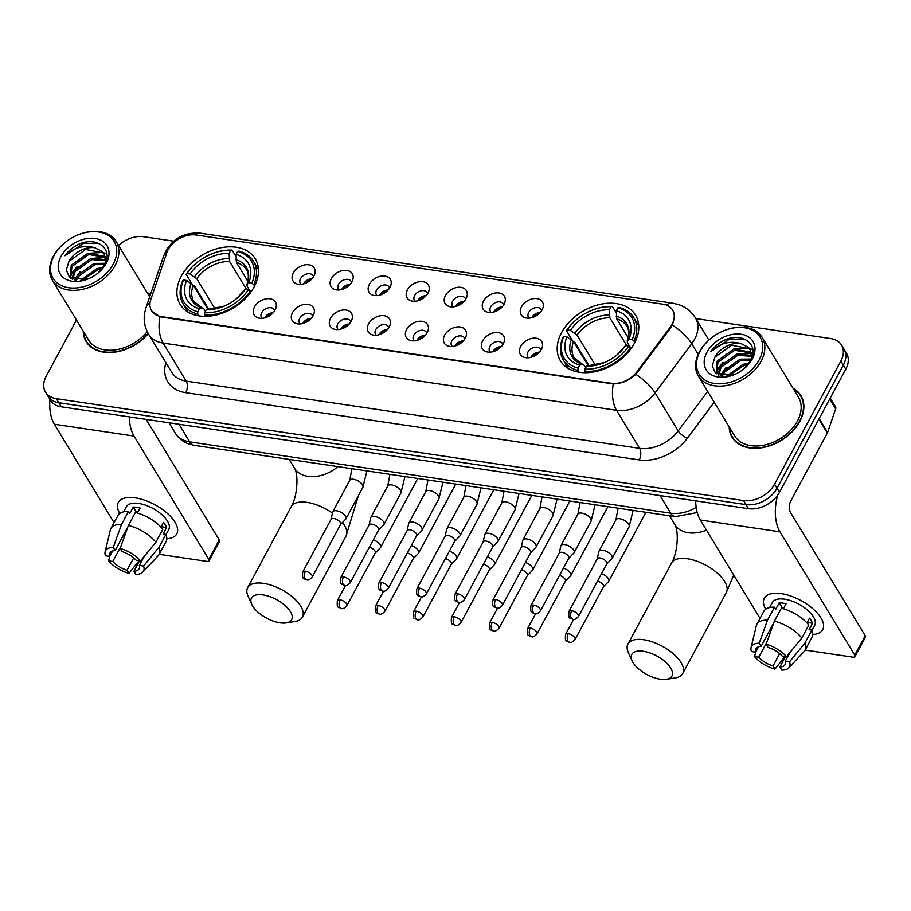 <?xml version="1.0" encoding="UTF-8"?>
<svg xmlns="http://www.w3.org/2000/svg" width="911" height="911" viewBox="0 0 911 911"><rect width="100%" height="100%" fill="white"/><g stroke="black" fill="none" stroke-linecap="round" stroke-linejoin="round"><path stroke-width="1.37" d="M561.609 332.561A43.956 30.701 -31.2 0 0 560.413 360.745A43.956 30.701 -31.2 0 0 596.568 371.369A43.956 30.701 -31.2 0 0 634.375 343.345A43.956 30.701 -31.2 0 0 635.571 315.16A43.956 30.701 -31.2 0 0 599.404 304.536A43.956 30.701 -31.2 0 0 561.609 332.561M181.3 276.181A43.956 30.701 -31.2 0 0 180.105 304.365A43.956 30.701 -31.2 0 0 216.271 314.99A43.956 30.701 -31.2 0 0 254.067 286.965A43.956 30.701 -31.2 0 0 255.262 258.781A43.956 30.701 -31.2 0 0 219.107 248.156A43.956 30.701 -31.2 0 0 181.3 276.181M275.088 310.025A12.435 8.689 148.8 0 1 258.804 318.076A12.435 8.689 148.8 0 1 254.488 306.973A12.435 8.689 148.8 0 1 268.722 298.66A12.435 8.689 148.8 0 1 276.044 307.611A12.435 8.689 148.8 0 1 275.088 310.025M274.678 310.731A7.459 5.215 -31.2 0 0 274.245 309.694A7.459 5.215 -31.2 0 0 268.107 307.895A7.459 5.215 -31.2 0 0 261.685 312.655A7.459 5.215 -31.2 0 0 261.48 317.438A7.459 5.215 -31.2 0 0 262.197 318.292M313.111 315.661A12.435 8.689 148.8 0 1 296.838 323.712A12.435 8.689 148.8 0 1 292.522 312.61A12.435 8.689 148.8 0 1 306.756 304.297A12.435 8.689 148.8 0 1 314.079 313.259A12.435 8.689 148.8 0 1 313.111 315.661M312.701 316.368A7.459 5.215 -31.2 0 0 312.279 315.343A7.459 5.215 -31.2 0 0 306.142 313.532A7.459 5.215 -31.2 0 0 299.719 318.292A7.459 5.215 -31.2 0 0 299.514 323.075A7.459 5.215 -31.2 0 0 300.231 323.929M351.145 321.298A12.435 8.689 148.8 0 1 334.861 329.349A12.435 8.689 148.8 0 1 330.556 318.246A12.435 8.689 148.8 0 1 344.779 309.934A12.435 8.689 148.8 0 1 352.113 318.896A12.435 8.689 148.8 0 1 351.145 321.298M350.735 322.004A7.459 5.215 -31.2 0 0 350.314 320.979A7.459 5.215 -31.2 0 0 344.164 319.169A7.459 5.215 -31.2 0 0 337.753 323.929A7.459 5.215 -31.2 0 0 337.548 328.723A7.459 5.215 -31.2 0 0 338.266 329.577M389.179 326.935A12.435 8.689 148.8 0 1 372.895 334.986A12.435 8.689 148.8 0 1 368.579 323.883A12.435 8.689 148.8 0 1 382.814 315.582A12.435 8.689 148.8 0 1 390.136 324.532A12.435 8.689 148.8 0 1 389.179 326.935M388.769 327.641A7.459 5.215 -31.2 0 0 388.337 326.616A7.459 5.215 -31.2 0 0 382.199 324.806A7.459 5.215 -31.2 0 0 375.776 329.566A7.459 5.215 -31.2 0 0 375.571 334.36A7.459 5.215 -31.2 0 0 376.289 335.214M427.202 332.572A12.435 8.689 148.8 0 1 410.929 340.623A12.435 8.689 148.8 0 1 406.613 329.52A12.435 8.689 148.8 0 1 420.848 321.219A12.435 8.689 148.8 0 1 428.17 330.169A12.435 8.689 148.8 0 1 427.202 332.572M426.792 333.278A7.459 5.215 -31.2 0 0 426.371 332.253A7.459 5.215 -31.2 0 0 420.233 330.454A7.459 5.215 -31.2 0 0 413.81 335.202A7.459 5.215 -31.2 0 0 413.605 339.997A7.459 5.215 -31.2 0 0 414.323 340.851M465.236 338.209A12.435 8.689 148.8 0 1 448.952 346.26A12.435 8.689 148.8 0 1 444.648 335.157A12.435 8.689 148.8 0 1 458.871 326.855A12.435 8.689 148.8 0 1 466.204 335.806A12.435 8.689 148.8 0 1 465.236 338.209M464.826 338.915A7.459 5.215 -31.2 0 0 464.405 337.89A7.459 5.215 -31.2 0 0 458.256 336.091A7.459 5.215 -31.2 0 0 451.845 340.851A7.459 5.215 -31.2 0 0 451.64 345.633A7.459 5.215 -31.2 0 0 452.357 346.487M503.271 343.846A12.435 8.689 148.8 0 1 486.986 351.908A12.435 8.689 148.8 0 1 482.671 340.794A12.435 8.689 148.8 0 1 496.905 332.492A12.435 8.689 148.8 0 1 504.227 341.443A12.435 8.689 148.8 0 1 503.271 343.846M502.861 344.563A7.459 5.215 -31.2 0 0 502.428 343.527A7.459 5.215 -31.2 0 0 496.29 341.727A7.459 5.215 -31.2 0 0 489.867 346.487A7.459 5.215 -31.2 0 0 489.662 351.27A7.459 5.215 -31.2 0 0 490.38 352.124M541.293 349.494A12.435 8.689 148.8 0 1 525.021 357.545A12.435 8.689 148.8 0 1 520.705 346.431A12.435 8.689 148.8 0 1 534.939 338.129A12.435 8.689 148.8 0 1 542.261 347.08A12.435 8.689 148.8 0 1 541.293 349.494M540.883 350.2A7.459 5.215 -31.2 0 0 540.462 349.164A7.459 5.215 -31.2 0 0 534.324 347.364A7.459 5.215 -31.2 0 0 527.902 352.124A7.459 5.215 -31.2 0 0 527.697 356.907A7.459 5.215 -31.2 0 0 528.414 357.761M313.919 276.033A12.435 8.689 148.8 0 1 297.635 284.095A12.435 8.689 148.8 0 1 293.319 272.981A12.435 8.689 148.8 0 1 307.554 264.68A12.435 8.689 148.8 0 1 314.876 273.63A12.435 8.689 148.8 0 1 313.919 276.033M313.509 276.75A7.459 5.215 -31.2 0 0 313.077 275.714A7.459 5.215 -31.2 0 0 306.939 273.915A7.459 5.215 -31.2 0 0 300.516 278.675A7.459 5.215 -31.2 0 0 300.323 283.458A7.459 5.215 -31.2 0 0 301.029 284.312M351.953 281.681A12.435 8.689 148.8 0 1 335.669 289.732A12.435 8.689 148.8 0 1 331.353 278.618A12.435 8.689 148.8 0 1 345.588 270.316A12.435 8.689 148.8 0 1 352.91 279.267A12.435 8.689 148.8 0 1 351.953 281.681M351.532 282.387A7.459 5.215 -31.2 0 0 351.111 281.351A7.459 5.215 -31.2 0 0 344.973 279.552A7.459 5.215 -31.2 0 0 338.55 284.312A7.459 5.215 -31.2 0 0 338.345 289.094A7.459 5.215 -31.2 0 0 339.063 289.949M389.976 287.318A12.435 8.689 148.8 0 1 373.692 295.369A12.435 8.689 148.8 0 1 369.388 284.266A12.435 8.689 148.8 0 1 383.611 275.953A12.435 8.689 148.8 0 1 390.944 284.904A12.435 8.689 148.8 0 1 389.976 287.318M389.566 288.024A7.459 5.215 -31.2 0 0 389.145 286.988A7.459 5.215 -31.2 0 0 382.996 285.189A7.459 5.215 -31.2 0 0 376.585 289.949A7.459 5.215 -31.2 0 0 376.38 294.731A7.459 5.215 -31.2 0 0 377.097 295.585M428.011 292.955A12.435 8.689 148.8 0 1 411.726 301.006A12.435 8.689 148.8 0 1 407.411 289.903A12.435 8.689 148.8 0 1 421.645 281.59A12.435 8.689 148.8 0 1 428.967 290.541A12.435 8.689 148.8 0 1 428.011 292.955M427.601 293.661A7.459 5.215 -31.2 0 0 427.168 292.625A7.459 5.215 -31.2 0 0 421.03 290.825A7.459 5.215 -31.2 0 0 414.607 295.585A7.459 5.215 -31.2 0 0 414.414 300.368A7.459 5.215 -31.2 0 0 415.12 301.222M466.045 298.592A12.435 8.689 148.8 0 1 449.761 306.643A12.435 8.689 148.8 0 1 445.445 295.54A12.435 8.689 148.8 0 1 459.679 287.227A12.435 8.689 148.8 0 1 467.001 296.189A12.435 8.689 148.8 0 1 466.045 298.592M465.623 299.298A7.459 5.215 -31.2 0 0 465.202 298.273A7.459 5.215 -31.2 0 0 459.064 296.462A7.459 5.215 -31.2 0 0 452.642 301.222A7.459 5.215 -31.2 0 0 452.437 306.005A7.459 5.215 -31.2 0 0 453.154 306.859M504.068 304.228A12.435 8.689 148.8 0 1 487.784 312.279A12.435 8.689 148.8 0 1 483.479 301.177A12.435 8.689 148.8 0 1 497.702 292.864A12.435 8.689 148.8 0 1 505.036 301.826A12.435 8.689 148.8 0 1 504.068 304.228M503.658 304.934A7.459 5.215 -31.2 0 0 503.236 303.91A7.459 5.215 -31.2 0 0 497.087 302.099A7.459 5.215 -31.2 0 0 490.676 306.859A7.459 5.215 -31.2 0 0 490.471 311.642A7.459 5.215 -31.2 0 0 491.188 312.507M542.102 309.865A12.435 8.689 148.8 0 1 525.818 317.916A12.435 8.689 148.8 0 1 521.502 306.813A12.435 8.689 148.8 0 1 535.736 298.512A12.435 8.689 148.8 0 1 543.058 307.462A12.435 8.689 148.8 0 1 542.102 309.865M541.692 310.571A7.459 5.215 -31.2 0 0 541.259 309.546A7.459 5.215 -31.2 0 0 535.121 307.736A7.459 5.215 -31.2 0 0 528.699 312.496A7.459 5.215 -31.2 0 0 528.505 317.29A7.459 5.215 -31.2 0 0 529.211 318.144M264.691 317.882A7.459 5.215 148.8 0 1 264.771 317.734A7.459 5.215 148.8 0 1 273.152 312.746M302.714 323.519A7.459 5.215 148.8 0 1 302.794 323.371A7.459 5.215 148.8 0 1 311.186 318.383M340.748 329.156A7.459 5.215 148.8 0 1 340.828 329.008A7.459 5.215 148.8 0 1 349.22 324.02M378.782 334.792A7.459 5.215 148.8 0 1 378.862 334.644A7.459 5.215 148.8 0 1 387.243 329.657M416.805 340.429A7.459 5.215 148.8 0 1 416.885 340.281A7.459 5.215 148.8 0 1 425.278 335.294M454.84 346.066A7.459 5.215 148.8 0 1 454.919 345.918A7.459 5.215 148.8 0 1 463.312 340.93M492.874 351.703A7.459 5.215 148.8 0 1 492.953 351.555A7.459 5.215 148.8 0 1 501.335 346.567M530.897 357.34A7.459 5.215 148.8 0 1 530.976 357.192A7.459 5.215 148.8 0 1 539.369 352.204M303.522 283.89A7.459 5.215 148.8 0 1 303.602 283.742A7.459 5.215 148.8 0 1 311.983 278.755M341.545 289.527A7.459 5.215 148.8 0 1 341.625 289.379A7.459 5.215 148.8 0 1 350.018 284.391M379.58 295.175A7.459 5.215 148.8 0 1 379.659 295.016A7.459 5.215 148.8 0 1 388.052 290.04M417.614 300.812A7.459 5.215 148.8 0 1 417.693 300.664A7.459 5.215 148.8 0 1 426.075 295.676M455.637 306.449A7.459 5.215 148.8 0 1 455.716 306.301A7.459 5.215 148.8 0 1 464.109 301.313M493.671 312.086A7.459 5.215 148.8 0 1 493.751 311.938A7.459 5.215 148.8 0 1 502.143 306.95M531.705 317.723A7.459 5.215 148.8 0 1 531.785 317.575A7.459 5.215 148.8 0 1 540.166 312.587M166.759 252.814A22.388 15.635 148.8 0 1 168.114 249.739A22.388 15.635 148.8 0 1 196.07 234.992L662.866 304.194A22.388 15.635 148.8 0 1 672.591 310.07A22.388 15.635 148.8 0 1 670.063 327.436L637.176 371.529A22.388 15.635 148.8 0 1 611.133 383.28L161.281 316.595A22.388 15.635 148.8 0 1 151.556 310.708A22.388 15.635 148.8 0 1 150.816 299.423L166.759 252.814M83.22 331.137A40.221 28.093 -31.2 0 0 86.169 341.602A40.221 28.093 -31.2 0 0 148.311 333.677M86.898 342.012A40.221 28.093 -31.2 0 0 87.524 343.561M729.187 426.906A40.221 28.093 -31.2 0 0 732.137 437.371A40.221 28.093 -31.2 0 0 765.229 447.085A40.221 28.093 -31.2 0 0 799.824 421.451A40.221 28.093 -31.2 0 0 800.917 395.647A40.221 28.093 -31.2 0 0 793.003 388.2M732.865 437.77A40.221 28.093 -31.2 0 0 733.492 439.33M76.478 320.023L46.222 376.197A24.882 17.377 -31.2 0 0 45.55 392.151L50.469 400.271A24.882 17.377 -31.2 0 0 61.276 406.807L748.432 508.68A24.882 17.377 -31.2 0 0 779.497 492.293L845.784 369.183L843.324 365.117A24.882 17.377 -31.2 0 0 843.996 349.164A24.882 17.377 -31.2 0 1 843.324 365.117L777.037 488.228L843.324 365.117L840.864 361.063A24.882 17.377 -31.2 0 0 841.536 345.11A24.882 17.377 -31.2 0 0 830.73 338.573L695.822 318.565M748.432 508.68L745.972 504.614A24.882 17.377 -31.2 0 0 777.037 488.228A24.882 17.377 -31.2 0 1 745.972 504.614L58.816 402.742L745.972 504.614L743.513 500.56A24.882 17.377 -31.2 0 0 774.566 484.174L840.864 361.063M48.01 396.205A24.882 17.377 -31.2 0 0 58.816 402.742A24.882 17.377 -31.2 0 1 48.01 396.205M673.423 322.221L670.507 328.165L635.821 374.307C629.045 380.513 621.518 383.725 613.24 383.93L161.589 317.085L159.824 316.709L151.727 310.993M150.417 294.709A40.221 28.093 -31.2 0 0 147.035 292.431M173.773 241.176L143.574 236.701A24.882 17.377 -31.2 0 0 118.532 245.458M45.55 392.151A24.882 17.377 -31.2 0 0 56.357 398.688L743.513 500.56M802.022 397.754A40.221 28.093 -31.2 0 0 800.94 396.49M845.784 369.183A24.882 17.377 -31.2 0 0 846.467 353.229L841.536 345.11M119.728 513.451A33.172 15.293 28.3 0 1 135.249 497.85A33.172 15.293 28.3 0 1 141.342 499.171A33.172 15.293 28.3 0 1 166.827 512.893A33.172 15.293 28.3 0 1 166.793 538.788A33.172 15.293 28.3 0 0 176.768 533.869A33.172 15.293 28.3 0 0 166.861 512.927A33.172 15.293 28.3 0 0 135.249 497.85A33.172 15.293 28.3 0 0 118.35 502.416A33.172 15.293 28.3 0 0 119.728 513.451M49.934 399.371A33.172 18.163 98.4 0 0 54.375 424.253L114.057 522.652M129.351 416.896A33.172 18.163 98.4 0 0 133.997 436.062L208.801 559.365L219.266 539.927L146.147 419.39M219.266 539.927A4.145 1.913 28.3 0 1 219.483 541.385L209.018 560.823A4.145 1.913 -151.7 0 1 206.899 561.392L159.163 554.321M209.018 560.823A4.145 1.913 -151.7 0 0 208.801 559.365M133.701 557.896L127.062 570.229A16.58 7.641 28.3 0 1 112.782 561.483L120.776 546.634M112.6 551.007L109.696 556.405A16.58 7.641 28.3 0 1 109.924 553.045A16.58 7.641 28.3 0 1 115.139 550.574L127.813 527.048M135.625 512.54L136.069 511.697A16.58 7.641 -151.7 0 1 138.119 511.743M123.657 511.811L126.378 506.744A24.05 11.091 28.3 0 1 138.631 503.43A24.05 11.091 28.3 0 1 161.554 514.362A24.05 11.091 28.3 0 1 168.729 529.553L166.007 534.62M109.696 556.405L105.482 555.778A21.557 9.941 28.3 0 1 105.118 551.827L110.356 529.94A27.364 12.617 28.3 0 1 110.903 528.505L117.883 515.546A27.364 12.617 28.3 0 1 128.508 511.458L129.749 513.508L133.245 507.028A24.05 11.091 28.3 0 1 136.536 507.325A24.05 11.091 28.3 0 1 140.1 508.053L137.424 513.03M144.143 556.541L139.36 565.424L143.585 566.05L158.935 547.329L165.904 534.37L163.126 533.96L166.611 527.48A24.05 11.091 28.3 0 0 163.536 522.402L160.974 527.15M135.363 512.472A27.364 12.617 28.3 0 1 162.83 529.302L155.849 542.261L140.51 560.971L136.286 560.345A16.58 7.641 28.3 0 0 122.006 551.599L120.115 548.479L128.394 525.431L135.363 512.472M165.904 534.37A27.364 12.617 28.3 0 1 166.075 541.487L159.095 554.446A27.364 12.617 28.3 0 1 158.195 555.699L142.811 572.119A21.557 9.941 28.3 0 1 135.819 574.374L133.928 571.243L139.531 560.823M128.508 511.458L121.527 524.417L113.249 547.454L115.139 550.574M110.903 528.505A27.364 12.617 28.3 0 1 121.527 524.417M128.394 525.431A27.364 12.617 28.3 0 1 155.849 542.261M158.935 547.329A27.364 12.617 28.3 0 1 159.095 554.446M105.118 551.827A21.557 9.941 28.3 0 1 113.249 547.454M120.115 548.479A21.557 9.941 28.3 0 1 140.51 560.971M143.585 566.05A21.557 9.941 28.3 0 1 142.811 572.119M139.36 565.424A16.58 7.641 28.3 0 1 139.132 568.771A16.58 7.641 28.3 0 1 133.928 571.243M127.062 570.229L128.952 573.349L139.03 560.755M128.952 573.349A21.557 9.941 28.3 0 1 108.557 560.857L112.782 561.483M109.878 556.074L108.557 560.857M133.245 507.028L136.069 511.697M161.236 526.683L166.611 527.48M113.146 264.224A35.654 24.904 -31.2 0 0 110.174 236.826A35.654 24.904 -31.2 0 0 77.674 235.027A35.654 24.904 -31.2 0 0 64.362 243.112A35.654 24.904 -31.2 0 0 54.102 255.479A35.654 24.904 -31.2 0 0 68.621 287.717A35.654 24.904 -31.2 0 0 113.146 264.224M64.362 243.112L64.077 243.351A37.317 26.066 -31.2 0 0 53.35 256.287A37.317 26.066 -31.2 0 0 52.337 280.224A37.317 26.066 -31.2 0 0 83.038 289.231A37.317 26.066 -31.2 0 0 115.128 265.443A37.317 26.066 -31.2 0 0 116.141 241.506A37.317 26.066 -31.2 0 0 78.016 234.89L77.674 235.027M150.269 295.107A39.811 27.797 -31.2 0 0 147.445 293.114M80.396 280.565L97.124 268.506L102.886 267.686M75.408 280.178L77.401 275.35L94.049 263.438L105.391 263.268M76.467 280.372L78.175 276.614L94.824 264.702L104.936 264.247M72.06 278.994L74.326 270.271L90.975 258.36L105.892 259.658M72.766 279.324L75.101 271.535L91.738 259.624L105.892 260.523M70.249 277.787L71.252 265.192L87.9 253.281L105.38 256.481M70.489 278.037L72.015 266.467L88.663 254.556L105.574 257.232M82.07 280.417L97.898 269.781L101.861 269.064M98.502 272.617L104.458 265.192C113.795 249.557 97.42 236.177 79.508 243.92C73.37 246.676 68.519 250.616 64.966 255.74C73.916 247.416 83.869 244.752 94.824 247.735A20.737 14.485 -31.2 0 0 68.94 261.389L85.588 249.477L103.262 252.871L104.526 254.385M94.824 247.735L102.487 251.607L104.161 253.736L105.733 262.436M60.969 256.492A27.364 19.108 -31.2 0 0 63.053 277.354A27.364 19.108 -31.2 0 0 87.536 279.153A27.364 19.108 -31.2 0 0 98.935 272.241A27.364 19.108 -31.2 0 0 106.28 263.211A27.364 19.108 -31.2 0 0 95.131 238.466A27.364 19.108 -31.2 0 0 60.969 256.492M68.94 261.389L66.321 270.111L69.407 277.138L87.422 279.176M83.63 331.832A39.811 27.797 -31.2 0 0 86.522 341.386A39.811 27.797 -31.2 0 0 148.151 333.403M52.337 280.224L88.652 340.099A37.317 26.066 -31.2 0 0 147.24 331.627M64.966 255.74L83.63 243.317L98.639 243.385M87.661 253.349L102.806 252.438M103.364 252.586L106.906 253.953M70.238 277.388L72.345 272.571L77.048 266.638M90.736 258.428L105.619 257.449M74.269 279.871L80.122 271.706M280.007 622.828A22.809 10.511 -151.7 0 0 286.111 622.919A22.809 10.511 -151.7 0 0 288.605 609.129A22.809 10.511 -151.7 0 0 263.074 594.917A22.809 10.511 -151.7 0 0 251.8 604.448A22.809 10.511 -151.7 0 0 280.007 622.828M251.8 604.448L248.099 596.352A31.099 14.337 28.3 0 1 247.655 587.652A31.099 14.337 28.3 0 1 263.495 583.37A31.099 14.337 28.3 0 1 293.126 597.502A31.099 14.337 28.3 0 1 302.418 617.134A31.099 14.337 28.3 0 1 294.902 621.553L286.111 622.919M198.735 315.844L197.653 314.056L197.744 311.733A39.469 27.569 -31.2 0 1 183.441 279.996L186.618 280.463A35.654 24.904 -31.2 0 0 199.35 308.738L202.344 308.077L203.95 308.909L205.385 311.289M207.936 309.376L193.257 285.177L186.618 280.463M208.653 309.216L194.703 286.213L192.756 285.189M253.918 284.369A41.132 28.731 -31.2 0 0 253.474 261.252A41.132 28.731 -31.2 0 0 238.955 251.117L237.634 251.413A39.469 27.569 -31.2 0 1 251.926 283.15L254.727 285.701M251.037 291.839L248.441 289.63A39.469 27.569 -31.2 0 1 204.599 312.758L204.519 315.069A41.132 28.731 -31.2 0 0 250.434 290.848M204.519 315.069L205.282 316.333M183.441 279.996L182.678 280.804A41.132 28.731 -31.2 0 0 183.134 303.921A41.132 28.731 -31.2 0 0 197.653 314.056M251.926 283.15L248.749 282.683A35.654 24.904 -31.2 0 0 236.017 254.408L237.634 251.413M204.599 312.758L206.216 309.751A35.654 24.904 -31.2 0 0 223.628 306.392A35.654 24.904 -31.2 0 0 236.951 298.318A35.654 24.904 -31.2 0 0 245.264 289.163L248.441 289.63M199.35 308.738L197.744 311.733M236.017 254.408L236.393 262.425L247.883 281.362M249.625 290.358L247.086 286.156L247.006 284.517L248.749 282.683M209.815 309.102L206.216 309.751M245.264 289.163L236.313 298.854M236.393 262.425A30.678 21.431 -31.2 0 1 246.403 269.758C248.805 272.696 248.942 277.718 246.824 284.813L247.006 284.517A31.896 22.274 -31.2 0 0 235.824 259.669M191.162 283.23A31.896 22.274 -31.2 0 0 202.344 308.077L193.941 301.575A30.678 21.431 -31.2 0 1 193.257 285.177M191.868 283.72L186.174 274.325L186.937 273.516A39.469 27.569 -31.2 0 1 196.366 263.04L196.081 263.279A41.132 28.731 -31.2 0 0 186.174 274.325M211.101 254.101A39.469 27.569 -31.2 0 1 230.768 250.388L232.089 250.104A41.132 28.731 -31.2 0 0 211.443 253.964L211.101 254.101A39.469 27.569 -31.2 0 0 196.366 263.04M232.089 250.104L235.938 256.458M230.768 250.388L229.151 253.395A35.654 24.904 -31.2 0 0 190.114 273.983L186.937 273.516M246.471 289.334L229.526 261.4L229.151 253.395M190.114 273.983L196.753 278.698L214.95 308.715M660.316 679.207A22.809 10.511 -151.7 0 0 666.419 679.299A22.809 10.511 -151.7 0 0 668.902 665.508A22.809 10.511 -151.7 0 0 643.382 651.297A22.809 10.511 -151.7 0 0 632.097 660.828A22.809 10.511 -151.7 0 0 660.316 679.207M632.097 660.828L628.408 652.731A31.099 14.337 28.3 0 1 627.952 644.031A31.099 14.337 28.3 0 1 643.792 639.75A31.099 14.337 28.3 0 1 673.434 653.882A31.099 14.337 28.3 0 1 682.715 673.514A31.099 14.337 28.3 0 1 675.199 677.932L666.419 679.299M579.043 372.223L577.961 370.435L578.041 368.112A39.469 27.569 -31.2 0 1 563.75 336.375L566.927 336.842A35.654 24.904 -31.2 0 0 579.658 365.117L582.653 364.457L584.247 365.3L585.693 367.668M588.244 365.755L573.566 341.557L566.927 336.842M588.962 365.596L575 342.593L573.065 341.568M634.227 340.748A41.132 28.731 -31.2 0 0 633.771 317.632A41.132 28.731 -31.2 0 0 619.252 307.508L617.943 307.793A39.469 27.569 -31.2 0 1 632.234 339.53L635.035 342.08M631.334 348.218L628.738 346.009A39.469 27.569 -31.2 0 1 584.908 369.137L584.816 371.449A41.132 28.731 -31.2 0 0 630.742 347.228M584.816 371.449L585.591 372.713M563.75 336.375L562.987 337.184A41.132 28.731 -31.2 0 0 563.442 360.3A41.132 28.731 -31.2 0 0 577.961 370.435M632.234 339.53L629.057 339.063A35.654 24.904 -31.2 0 0 616.326 310.788L617.943 307.793M584.908 369.137L586.525 366.131A35.654 24.904 -31.2 0 0 603.936 362.772A35.654 24.904 -31.2 0 0 617.248 354.698A35.654 24.904 -31.2 0 0 625.561 345.542L628.738 346.009M579.658 365.117L578.041 368.112M616.326 310.788L616.701 318.804L628.18 337.742M629.934 346.738L627.383 342.536L627.315 340.896L629.057 339.063M590.123 365.482L586.525 366.131M625.561 345.542L616.622 355.233M616.701 318.804A30.678 21.431 -31.2 0 1 626.711 326.138C629.114 329.076 629.25 334.098 627.121 341.192L627.315 340.896A31.896 22.274 -31.2 0 0 616.121 316.049M571.459 339.609A31.896 22.274 -31.2 0 0 582.653 364.457L574.237 357.966A30.678 21.431 -31.2 0 1 573.566 341.557M572.165 340.099L566.471 330.704L567.234 329.896A39.469 27.569 -31.2 0 1 576.663 319.419L576.39 319.659A41.132 28.731 -31.2 0 0 566.471 330.704M591.41 310.48A39.469 27.569 -31.2 0 1 611.076 306.768L612.386 306.483A41.132 28.731 -31.2 0 0 591.751 310.344L591.41 310.48A39.469 27.569 -31.2 0 0 576.663 319.419M612.386 306.483L616.246 312.837M611.076 306.768L609.459 309.774A35.654 24.904 -31.2 0 0 570.411 330.363L567.234 329.896M626.779 345.724L609.835 317.791L609.459 309.774M570.411 330.363L577.05 335.077L595.259 365.095M375.184 553.102L380.308 547.83A7.459 3.439 -151.7 0 0 380.57 547.465A7.459 3.439 -151.7 0 0 380.183 544.846A7.459 3.439 -151.7 0 0 373.316 539.881M375.07 553.228A5.386 2.482 -151.7 0 0 375.264 552.966A5.386 2.482 -151.7 0 0 374.979 551.064A5.386 2.482 -151.7 0 0 369.342 547.283M311.038 279.734A12.435 8.689 -31.2 0 0 304.821 283.503M413.218 558.739L418.343 553.467A7.459 3.439 -151.7 0 0 418.604 553.102A7.459 3.439 -151.7 0 0 418.217 550.483A7.459 3.439 -151.7 0 0 411.351 545.518M413.093 558.864A5.386 2.482 -151.7 0 0 413.287 558.602A5.386 2.482 -151.7 0 0 413.002 556.712A5.386 2.482 -151.7 0 0 407.365 552.92M349.061 285.371A12.435 8.689 -31.2 0 0 342.855 289.14M451.241 564.387L456.365 559.103A7.459 3.439 -151.7 0 0 456.639 558.739A7.459 3.439 -151.7 0 0 456.24 556.12A7.459 3.439 -151.7 0 0 449.385 551.155M451.127 564.501A5.386 2.482 -151.7 0 0 451.321 564.239A5.386 2.482 -151.7 0 0 451.036 562.349A5.386 2.482 -151.7 0 0 445.399 558.557M387.095 291.008A12.435 8.689 -31.2 0 0 380.889 294.777M489.275 570.024L494.4 564.74A7.459 3.439 -151.7 0 0 494.662 564.376A7.459 3.439 -151.7 0 0 494.274 561.757A7.459 3.439 -151.7 0 0 487.408 556.792M489.161 570.138A5.386 2.482 -151.7 0 0 489.355 569.876A5.386 2.482 -151.7 0 0 489.07 567.986A5.386 2.482 -151.7 0 0 483.434 564.194M425.13 296.644A12.435 8.689 -31.2 0 0 418.912 300.414M527.31 575.661L532.434 570.377A7.459 3.439 -151.7 0 0 532.696 570.024A7.459 3.439 -151.7 0 0 532.309 567.394A7.459 3.439 -151.7 0 0 525.442 562.44M527.184 575.775A5.386 2.482 -151.7 0 0 527.378 575.513A5.386 2.482 -151.7 0 0 527.093 573.623A5.386 2.482 -151.7 0 0 521.456 569.83M463.152 302.281A12.435 8.689 -31.2 0 0 456.946 306.05M565.332 581.298L570.457 576.025A7.459 3.439 -151.7 0 0 570.73 575.661A7.459 3.439 -151.7 0 0 570.332 573.03A7.459 3.439 -151.7 0 0 563.476 568.077M565.219 581.412A5.386 2.482 -151.7 0 0 565.412 581.15A5.386 2.482 -151.7 0 0 565.127 579.259A5.386 2.482 -151.7 0 0 559.491 575.467M501.187 307.918A12.435 8.689 -31.2 0 0 494.98 311.687M603.367 586.935L608.491 581.662A7.459 3.439 -151.7 0 0 608.753 581.298A7.459 3.439 -151.7 0 0 608.366 578.667A7.459 3.439 -151.7 0 0 601.499 573.714M603.253 587.06A5.386 2.482 -151.7 0 0 603.446 586.786A5.386 2.482 -151.7 0 0 603.162 584.896A5.386 2.482 -151.7 0 0 597.525 581.104M539.221 313.566A12.435 8.689 -31.2 0 0 533.003 317.324M340.532 524.508L345.656 519.236A7.459 3.439 -151.7 0 0 345.918 518.871A7.459 3.439 -151.7 0 0 345.531 516.241A7.459 3.439 -151.7 0 0 336.58 510.764A7.459 3.439 -151.7 0 0 332.777 511.788A7.459 3.439 -151.7 0 0 332.629 512.221L331.035 519.395M340.418 524.634A5.386 2.482 -151.7 0 0 340.612 524.36A5.386 2.482 -151.7 0 0 340.327 522.47A5.386 2.482 -151.7 0 0 333.859 518.507A5.386 2.482 -151.7 0 0 331.114 519.259L302.714 571.994C301.985 580.603 303.841 577.973 306.677 579.886A5.386 2.949 98.4 0 1 305.196 578.77A5.386 2.949 -81.6 0 1 305.458 571.254A5.386 2.482 -151.7 0 0 302.714 571.994M272.207 313.714A12.435 8.689 -31.2 0 0 265.989 317.483M378.566 530.145L383.69 524.873A7.459 3.439 -151.7 0 0 383.952 524.508A7.459 3.439 -151.7 0 0 383.565 521.889A7.459 3.439 -151.7 0 0 374.615 516.4A7.459 3.439 -151.7 0 0 370.811 517.425A7.459 3.439 -151.7 0 0 370.652 517.858L369.069 525.032M378.441 530.27A5.386 2.482 -151.7 0 0 378.634 530.008A5.386 2.482 -151.7 0 0 378.361 528.107A5.386 2.482 -151.7 0 0 371.893 524.155A5.386 2.482 -151.7 0 0 369.149 524.895L340.748 577.631C340.019 586.24 341.876 583.609 344.7 585.522A5.386 2.949 98.4 0 1 343.231 584.407A5.386 2.949 -81.6 0 1 343.493 576.891A5.386 2.482 -151.7 0 0 340.748 577.631M310.23 319.351A12.435 8.689 -31.2 0 0 304.023 323.12M416.589 535.782L421.713 530.509A7.459 3.439 -151.7 0 0 421.987 530.145A7.459 3.439 -151.7 0 0 421.588 527.526A7.459 3.439 -151.7 0 0 412.637 522.037A7.459 3.439 -151.7 0 0 408.845 523.073A7.459 3.439 -151.7 0 0 408.686 523.495L407.103 530.669M416.475 535.907A5.386 2.482 -151.7 0 0 416.669 535.645A5.386 2.482 -151.7 0 0 416.384 533.744A5.386 2.482 -151.7 0 0 409.927 529.792A5.386 2.482 -151.7 0 0 407.183 530.532L378.782 583.279C378.042 591.888 379.898 589.246 382.734 591.159A5.386 2.949 98.4 0 1 381.253 590.043A5.386 2.949 -81.6 0 1 381.527 582.528A5.386 2.482 -151.7 0 0 378.782 583.279M348.264 324.988A12.435 8.689 -31.2 0 0 342.058 328.757M454.623 541.419L459.748 536.146A7.459 3.439 -151.7 0 0 460.009 535.782A7.459 3.439 -151.7 0 0 459.622 533.163A7.459 3.439 -151.7 0 0 450.672 527.674A7.459 3.439 -151.7 0 0 446.868 528.71A7.459 3.439 -151.7 0 0 446.72 529.132L445.126 536.317M454.509 541.544A5.386 2.482 -151.7 0 0 454.703 541.282A5.386 2.482 -151.7 0 0 454.418 539.38A5.386 2.482 -151.7 0 0 447.95 535.429A5.386 2.482 -151.7 0 0 445.206 536.169L416.805 588.916C416.076 597.525 417.933 594.883 420.768 596.796A5.386 2.949 98.4 0 1 419.288 595.68A5.386 2.949 -81.6 0 1 419.55 588.164A5.386 2.482 -151.7 0 0 416.805 588.916M386.298 330.636A12.435 8.689 -31.2 0 0 380.081 334.394M492.657 547.055L497.782 541.783A7.459 3.439 -151.7 0 0 498.044 541.419A7.459 3.439 -151.7 0 0 497.657 538.8A7.459 3.439 -151.7 0 0 488.706 533.311A7.459 3.439 -151.7 0 0 484.903 534.347A7.459 3.439 -151.7 0 0 484.743 534.768L483.16 541.954M492.532 547.181A5.386 2.482 -151.7 0 0 492.726 546.919A5.386 2.482 -151.7 0 0 492.452 545.029A5.386 2.482 -151.7 0 0 485.984 541.066A5.386 2.482 -151.7 0 0 483.24 541.806L454.84 594.553C454.111 603.162 455.967 600.531 458.791 602.433A5.386 2.949 98.4 0 1 457.322 601.317A5.386 2.949 -81.6 0 1 457.584 593.801A5.386 2.482 -151.7 0 0 454.84 594.553M424.321 336.273A12.435 8.689 -31.2 0 0 418.115 340.031M530.68 552.704L535.805 547.42A7.459 3.439 -151.7 0 0 536.078 547.055A7.459 3.439 -151.7 0 0 535.679 544.436A7.459 3.439 -151.7 0 0 526.729 538.959A7.459 3.439 -151.7 0 0 522.937 539.984A7.459 3.439 -151.7 0 0 522.777 540.405L521.194 547.591M530.566 552.818A5.386 2.482 -151.7 0 0 530.76 552.556A5.386 2.482 -151.7 0 0 530.475 550.665A5.386 2.482 -151.7 0 0 524.019 546.702A5.386 2.482 -151.7 0 0 521.274 547.443L492.874 600.19C492.134 608.799 493.99 606.168 496.825 608.081A5.386 2.949 98.4 0 1 495.345 606.954A5.386 2.949 -81.6 0 1 495.618 599.449A5.386 2.482 -151.7 0 0 492.874 600.19M462.355 341.91A12.435 8.689 -31.2 0 0 456.149 345.679M568.715 558.341L573.839 553.057A7.459 3.439 -151.7 0 0 574.101 552.692A7.459 3.439 -151.7 0 0 573.714 550.073A7.459 3.439 -151.7 0 0 564.763 544.596A7.459 3.439 -151.7 0 0 560.96 545.621A7.459 3.439 -151.7 0 0 560.812 546.042L559.217 553.228M568.601 558.454A5.386 2.482 -151.7 0 0 568.794 558.192A5.386 2.482 -151.7 0 0 568.51 556.302A5.386 2.482 -151.7 0 0 562.041 552.339A5.386 2.482 -151.7 0 0 559.297 553.079L530.897 605.826C530.168 614.435 532.024 611.805 534.859 613.718A5.386 2.949 98.4 0 1 533.379 612.591A5.386 2.949 -81.6 0 1 533.641 605.086A5.386 2.482 -151.7 0 0 530.897 605.826M500.39 347.546A12.435 8.689 -31.2 0 0 494.172 351.316M606.749 563.977L611.873 558.694A7.459 3.439 -151.7 0 0 612.135 558.341A7.459 3.439 -151.7 0 0 611.748 555.71A7.459 3.439 -151.7 0 0 602.797 550.233A7.459 3.439 -151.7 0 0 598.994 551.257A7.459 3.439 -151.7 0 0 598.834 551.679L597.252 558.864M606.624 564.091A5.386 2.482 -151.7 0 0 606.817 563.829A5.386 2.482 -151.7 0 0 606.532 561.939A5.386 2.482 -151.7 0 0 600.076 557.976A5.386 2.482 -151.7 0 0 597.331 558.716L568.931 611.463C568.202 620.072 570.058 617.442 572.882 619.355A5.386 2.949 98.4 0 1 571.413 618.227A5.386 2.949 -81.6 0 1 571.675 610.723A5.386 2.482 -151.7 0 0 568.931 611.463M538.412 353.183A12.435 8.689 -31.2 0 0 532.206 356.953M765.707 609.22A33.172 15.293 28.3 0 1 781.217 593.619A33.172 15.293 28.3 0 1 787.309 594.94A33.172 15.293 28.3 0 1 812.794 608.662A33.172 15.293 28.3 0 1 812.76 634.557A33.172 15.293 28.3 0 0 822.735 629.638A33.172 15.293 28.3 0 0 812.828 608.696A33.172 15.293 28.3 0 0 781.217 593.619A33.172 15.293 28.3 0 0 764.318 598.185A33.172 15.293 28.3 0 0 765.707 609.22M695.685 500.856A33.172 18.163 98.4 0 0 700.343 520.022L760.025 618.41M777.766 495.072A33.172 18.163 98.4 0 0 779.964 531.819L854.769 655.134L865.234 635.696L790.441 512.381A8.29 4.544 -81.6 0 1 790.85 500.834L827.325 433.078L818.875 419.151M865.234 635.696A4.145 1.913 28.3 0 1 865.45 637.153L854.985 656.592A4.145 1.913 -151.7 0 1 852.867 657.161L805.13 650.09M854.985 656.592A4.145 1.913 -151.7 0 0 854.769 655.134M830.217 398.096L835.512 406.818A4.145 2.892 148.8 0 1 835.649 408.914L827.575 432.509A4.145 2.892 148.8 0 1 827.325 433.078M779.668 653.665L773.029 665.998A16.58 7.641 28.3 0 1 758.749 657.241L766.743 642.403M758.567 646.776L755.663 652.174A16.58 7.641 28.3 0 1 755.902 648.814A16.58 7.641 28.3 0 1 761.106 646.343L773.781 622.805M781.592 608.297L782.037 607.466A16.58 7.641 -151.7 0 1 784.086 607.512M769.624 607.58L772.357 602.513A24.05 11.091 28.3 0 1 784.599 599.199A24.05 11.091 28.3 0 1 807.522 610.131A24.05 11.091 28.3 0 1 814.696 625.31L811.974 630.378M755.663 652.174L751.45 651.547A21.557 9.941 28.3 0 1 751.085 647.596L756.324 625.709A27.364 12.617 28.3 0 1 756.87 624.263L763.851 611.304A27.364 12.617 28.3 0 1 774.475 607.216L775.716 609.277L779.212 602.797A24.05 11.091 28.3 0 1 782.503 603.082A24.05 11.091 28.3 0 1 786.068 603.811L783.392 608.787M790.122 652.299L785.328 661.181L789.552 661.807L804.903 643.098L811.872 630.139L809.093 629.729L812.578 623.249A24.05 11.091 28.3 0 0 809.503 618.17L806.941 622.919M781.342 608.241A27.364 12.617 28.3 0 1 808.797 625.06L801.817 638.019L786.478 656.74L782.253 656.114A16.58 7.641 28.3 0 0 767.973 647.357L766.083 644.236L774.361 621.2L781.342 608.241M811.872 630.139A27.364 12.617 28.3 0 1 812.043 637.256L805.062 650.215A27.364 12.617 28.3 0 1 804.162 651.467L788.778 667.888A21.557 9.941 28.3 0 1 781.786 670.132L779.896 667.011L785.51 656.592M774.475 607.216L767.495 620.175L759.216 643.223L761.106 646.343M756.87 624.263A27.364 12.617 28.3 0 1 767.495 620.175M774.361 621.2A27.364 12.617 28.3 0 1 801.817 638.019M804.903 643.098A27.364 12.617 28.3 0 1 805.062 650.215M751.085 647.596A21.557 9.941 28.3 0 1 759.216 643.223M766.083 644.236A21.557 9.941 28.3 0 1 786.478 656.74M789.552 661.807A21.557 9.941 28.3 0 1 788.778 667.888M785.328 661.181A16.58 7.641 28.3 0 1 785.1 664.54A16.58 7.641 28.3 0 1 779.896 667.011M773.029 665.998L774.919 669.118L784.997 656.524M774.919 669.118A21.557 9.941 28.3 0 1 754.524 656.615L758.749 657.241M755.845 651.843L754.524 656.615M779.212 602.797L782.037 607.466M807.203 622.452L812.578 623.249M759.114 359.993A35.654 24.904 -31.2 0 0 756.141 332.595A35.654 24.904 -31.2 0 0 723.641 330.795A35.654 24.904 -31.2 0 0 710.329 338.881A35.654 24.904 -31.2 0 0 700.069 351.236A35.654 24.904 -31.2 0 0 714.588 383.474A35.654 24.904 -31.2 0 0 759.114 359.993M710.329 338.881L710.045 339.108A37.317 26.066 -31.2 0 0 699.318 352.056A37.317 26.066 -31.2 0 0 698.304 375.981A37.317 26.066 -31.2 0 0 729.005 385A37.317 26.066 -31.2 0 0 761.095 361.211A37.317 26.066 -31.2 0 0 762.108 337.275A37.317 26.066 -31.2 0 0 723.983 330.659L723.641 330.795M698.304 375.981L734.619 435.868A37.317 26.066 -31.2 0 0 765.32 444.875A37.317 26.066 -31.2 0 0 797.421 421.087A37.317 26.066 -31.2 0 0 798.435 397.162L762.108 337.275M729.609 427.589A39.811 27.797 -31.2 0 0 732.49 437.155A39.811 27.797 -31.2 0 0 765.24 446.766A39.811 27.797 -31.2 0 0 799.482 421.394A39.811 27.797 -31.2 0 0 800.564 395.864A39.811 27.797 -31.2 0 0 793.413 388.883M726.363 376.323L743.103 364.275L748.853 363.455M721.375 375.936L723.368 371.107L740.017 359.196L751.359 359.036M722.446 376.141L724.143 372.383L740.791 360.471L750.903 360.016M718.027 374.751L720.294 366.04L736.942 354.128L751.86 355.415M718.733 375.093L721.068 367.304L737.705 355.392L751.86 356.281M716.217 373.544L717.219 360.961L733.867 349.05L751.347 352.25M716.456 373.806L717.982 362.236L734.63 350.325L751.541 353.001M728.037 376.186L743.866 365.539L747.829 364.833M744.469 368.386L750.425 360.95C759.763 345.315 743.387 331.934 725.475 339.689C719.337 342.445 714.497 346.385 710.933 351.509C719.884 343.185 729.836 340.52 740.791 343.504A20.737 14.485 -31.2 0 0 714.907 357.158L731.556 345.246L749.229 348.64L750.493 350.154M740.791 343.504L748.455 347.364L750.129 349.505L751.7 358.205M706.936 352.261A27.364 19.108 -31.2 0 0 709.02 373.123A27.364 19.108 -31.2 0 0 733.503 374.922A27.364 19.108 -31.2 0 0 744.913 368.01A27.364 19.108 -31.2 0 0 752.247 358.98A27.364 19.108 -31.2 0 0 741.11 334.235A27.364 19.108 -31.2 0 0 706.936 352.261M714.907 357.158L712.288 365.88L715.374 372.906L733.389 374.933M710.933 351.509L729.597 339.074L744.606 339.154M733.628 349.118L748.774 348.207M749.332 348.344L752.873 349.722M716.205 373.157L718.312 368.34L723.015 362.407M736.703 354.185L751.586 353.206M720.237 375.639L726.09 367.475M637.176 371.529L637.62 372.269M670.063 327.436L670.507 328.165M666.089 304.991A29.027 15.886 -81.6 0 1 673.138 303.283L200.841 233.262C185.4 231.918 173.739 237.805 165.848 250.946L163.695 255.877A29.027 15.931 18.9 0 1 167.476 251.026M673.138 303.283L678.82 304.661C685.915 307.144 691.472 311.596 695.492 318.03A33.172 23.162 148.8 0 1 694.592 339.302A33.172 23.162 148.8 0 1 691.745 343.743L655.1 392.88A33.172 23.162 148.8 0 1 616.519 410.292L163.115 343.071A29.027 15.886 -81.6 0 1 159.824 316.709M613.24 383.93A29.027 15.886 98.4 0 0 616.519 410.292L639.613 448.349A33.172 23.162 -31.2 0 0 678.183 430.937L707.665 391.423M635.821 374.307A29.027 10.42 36.7 0 1 655.1 392.88L678.183 430.937A8.29 2.972 -143.3 0 0 687.418 438.145A41.462 28.958 148.8 0 1 639.192 459.907L185.787 392.687A41.462 28.958 148.8 0 1 165.859 362.635M163.695 255.877L145.919 307.816A29.027 15.931 18.9 0 1 150.03 302.737M185.787 392.687A8.29 4.544 -81.6 0 0 186.197 381.128L163.115 343.071A33.172 23.162 148.8 0 1 148.709 334.36L171.792 372.417A33.172 23.162 -31.2 0 0 186.197 381.128L639.613 448.349A8.29 4.544 -81.6 0 1 639.192 459.907M672.329 325.079A29.027 10.42 36.7 0 1 691.745 343.743L698.179 354.345M200.841 233.262A29.027 15.886 98.4 0 0 194.089 234.799M714.213 402.218L687.418 438.145M56.357 398.688L61.276 406.807M774.566 484.174L779.497 492.293M697.234 512.54L675.29 516.639L194.248 445.331L188.156 443.748C182.644 441.619 178.362 438.1 175.299 433.169A33.172 23.162 -31.2 0 0 189.704 441.881L179.011 424.253M194.248 445.331A16.58 9.076 -81.6 0 1 189.704 441.881L670.747 513.2L660.054 495.573M675.29 516.639A16.58 9.076 -81.6 0 1 670.747 513.2A33.172 23.162 -31.2 0 0 696.186 507.404M133.997 436.062L54.375 424.253M332.424 513.121A31.099 14.337 -151.7 0 0 307.098 502.371A31.099 14.337 -151.7 0 0 291.258 506.653C297.123 497.03 298.876 475.348 294.515 468.208A31.099 21.716 148.8 0 0 308.02 476.373A31.099 21.716 148.8 0 0 337.958 466.637M358.376 495.732L346.021 536.146A31.099 14.337 -151.7 0 0 342.49 522.493M209.211 309.091A31.896 22.274 -31.2 0 0 224.026 306.221M236.621 298.592A31.896 22.274 -31.2 0 0 243.522 290.996M228.957 258.656A31.896 22.274 -31.2 0 0 194.647 276.75M229.526 261.4A30.678 21.431 -31.2 0 0 196.753 278.698M733.719 575.057L726.329 592.526A31.099 14.337 -151.7 0 0 717.037 572.882A31.099 14.337 -151.7 0 0 687.406 558.75A31.099 14.337 -151.7 0 0 671.566 563.044C677.431 553.41 679.185 531.739 674.823 524.588A31.099 21.716 148.8 0 0 688.329 532.753A31.099 21.716 148.8 0 0 706.48 530.145M589.508 365.47A31.896 22.274 -31.2 0 0 604.335 362.612M616.929 354.971A31.896 22.274 -31.2 0 0 623.819 347.376M609.265 315.035A31.896 22.274 -31.2 0 0 574.955 333.13M609.835 317.791A30.678 21.431 -31.2 0 0 577.05 335.077M340.11 599.848A5.386 2.482 -151.7 0 0 337.366 600.6C336.637 609.208 338.493 606.567 341.329 608.48A5.386 2.949 98.4 0 1 339.849 607.364A5.386 2.949 -81.6 0 1 340.11 599.848A5.386 2.482 -151.7 0 1 345.246 602.296A5.386 2.482 -151.7 0 1 346.863 605.701L375.264 552.966M417.716 478.457L417.352 479.175A7.459 3.439 -151.7 0 0 417.545 478.434M378.145 605.485A5.386 2.482 -151.7 0 0 375.4 606.236C374.672 614.845 376.528 612.215 379.352 614.116A5.386 2.949 98.4 0 1 377.883 613.001A5.386 2.949 -81.6 0 1 378.145 605.485A5.386 2.482 -151.7 0 1 383.28 607.944A5.386 2.482 -151.7 0 1 384.897 611.349L413.287 558.602M455.751 484.094L455.375 484.811A7.459 3.439 -151.7 0 0 455.58 484.071M416.179 611.133A5.386 2.482 -151.7 0 0 413.435 611.873C412.694 620.482 414.551 617.852 417.386 619.753A5.386 2.949 98.4 0 1 415.906 618.637A5.386 2.949 -81.6 0 1 416.179 611.133A5.386 2.482 -151.7 0 1 421.315 613.581A5.386 2.482 -151.7 0 1 422.92 616.986L451.321 564.239M493.785 489.731L493.409 490.448A7.459 3.439 -151.7 0 0 493.603 489.708M454.202 616.77A5.386 2.482 -151.7 0 0 451.457 617.51C450.729 626.119 452.585 623.488 455.42 625.402A5.386 2.949 98.4 0 1 453.94 624.274A5.386 2.949 -81.6 0 1 454.202 616.77A5.386 2.482 -151.7 0 1 459.338 619.218A5.386 2.482 -151.7 0 1 460.955 622.623L489.355 569.876M531.808 495.379L531.443 496.085A7.459 3.439 -151.7 0 0 531.637 495.345M492.236 622.407A5.386 2.482 -151.7 0 0 489.492 623.147C488.763 631.756 490.619 629.125 493.443 631.038A5.386 2.949 98.4 0 1 491.974 629.911A5.386 2.949 -81.6 0 1 492.236 622.407A5.386 2.482 -151.7 0 1 497.372 624.855A5.386 2.482 -151.7 0 1 498.989 628.26L527.378 575.513M569.842 501.016L569.466 501.722A7.459 3.439 -151.7 0 0 569.671 500.982M530.27 628.043A5.386 2.482 -151.7 0 0 527.526 628.784C526.786 637.393 528.642 634.762 531.477 636.675A5.386 2.949 98.4 0 1 529.997 635.548A5.386 2.949 -81.6 0 1 530.27 628.043A5.386 2.482 -151.7 0 1 535.406 630.492A5.386 2.482 -151.7 0 1 537.012 633.897L565.412 581.15M607.876 506.653L607.5 507.359A7.459 3.439 -151.7 0 0 607.694 506.618M568.293 633.68A5.386 2.482 -151.7 0 0 565.549 634.42C564.82 643.029 566.676 640.399 569.512 642.312A5.386 2.949 98.4 0 1 568.031 641.196A5.386 2.949 -81.6 0 1 568.293 633.68A5.386 2.482 -151.7 0 1 573.429 636.129A5.386 2.482 -151.7 0 1 575.046 639.533L603.446 586.786M645.899 512.289L645.535 513.007A7.459 3.439 -151.7 0 0 645.728 512.267M345.918 518.871L362.874 487.374A7.459 3.439 -151.7 0 0 360.654 482.671A7.459 3.439 -151.7 0 0 353.536 479.277A7.459 3.439 -151.7 0 0 353.161 479.22A7.459 3.439 -151.7 0 0 349.733 480.302L351.897 468.698M340.612 524.36L312.211 577.107A5.386 2.482 -151.7 0 0 310.605 573.702A5.386 2.482 -151.7 0 0 305.458 571.254M383.952 524.508L400.908 493.022A7.459 3.439 -151.7 0 0 398.676 488.307A7.459 3.439 -151.7 0 0 391.571 484.914A7.459 3.439 -151.7 0 0 391.183 484.868A7.459 3.439 -151.7 0 0 387.767 485.939L389.919 474.335M378.634 530.008L350.245 582.744A5.386 2.482 -151.7 0 0 348.628 579.339A5.386 2.482 -151.7 0 0 343.493 576.891M421.987 530.145L438.943 498.659A7.459 3.439 -151.7 0 0 436.711 493.944A7.459 3.439 -151.7 0 0 429.593 490.551A7.459 3.439 -151.7 0 0 429.218 490.505A7.459 3.439 -151.7 0 0 425.801 491.576L427.954 479.972M416.669 535.645L388.268 588.381A5.386 2.482 -151.7 0 0 386.663 584.976A5.386 2.482 -151.7 0 0 381.527 582.528M460.009 535.782L476.965 504.295A7.459 3.439 -151.7 0 0 474.745 499.581A7.459 3.439 -151.7 0 0 467.628 496.188A7.459 3.439 -151.7 0 0 467.241 496.142A7.459 3.439 -151.7 0 0 463.824 497.212L465.988 485.62M454.703 541.282L426.302 594.018A5.386 2.482 -151.7 0 0 424.697 590.624A5.386 2.482 -151.7 0 0 419.55 588.164M498.044 541.419L515 509.932A7.459 3.439 -151.7 0 0 512.768 505.218A7.459 3.439 -151.7 0 0 505.662 501.824A7.459 3.439 -151.7 0 0 505.275 501.779A7.459 3.439 -151.7 0 0 501.859 502.849L504.011 491.257M492.726 546.919L464.337 599.666A5.386 2.482 -151.7 0 0 462.72 596.261A5.386 2.482 -151.7 0 0 457.584 593.801M536.078 547.055L553.034 515.569A7.459 3.439 -151.7 0 0 550.802 510.855A7.459 3.439 -151.7 0 0 543.685 507.461A7.459 3.439 -151.7 0 0 543.309 507.416A7.459 3.439 -151.7 0 0 539.893 508.497L542.045 496.894M530.76 552.556L502.36 605.303A5.386 2.482 -151.7 0 0 500.754 601.898A5.386 2.482 -151.7 0 0 495.618 599.449M574.101 552.692L591.057 521.206A7.459 3.439 -151.7 0 0 588.836 516.491A7.459 3.439 -151.7 0 0 581.719 513.098A7.459 3.439 -151.7 0 0 581.332 513.052A7.459 3.439 -151.7 0 0 577.916 514.134L580.079 502.53M568.794 558.192L540.394 610.939A5.386 2.482 -151.7 0 0 538.788 607.535A5.386 2.482 -151.7 0 0 533.641 605.086M612.135 558.341L629.091 526.843A7.459 3.439 -151.7 0 0 626.859 522.128A7.459 3.439 -151.7 0 0 619.753 518.735A7.459 3.439 -151.7 0 0 619.366 518.689A7.459 3.439 -151.7 0 0 615.95 519.771L618.102 508.167M606.817 563.829L578.428 616.576A5.386 2.482 -151.7 0 0 576.811 613.171A5.386 2.482 -151.7 0 0 571.675 610.723M779.964 531.819L700.343 520.022M819.16 418.627L827.575 432.509M835.649 408.914L829.682 399.075M145.919 307.816L144.519 313.623C143.505 320.979 144.906 327.892 148.709 334.36M695.492 318.03L708.895 340.122M175.299 433.169L168.99 422.772M149.689 296.815L116.141 241.506M88.606 344.825L86.522 341.386M346.021 536.146L302.418 617.134M258.462 269.485L253.474 261.252M188.133 312.154L183.134 303.921M224.402 306.073L209.53 309.057M291.258 506.653L247.655 587.652M289.174 459.406L294.515 468.208M726.329 592.526L682.715 673.514M638.77 325.876L633.771 317.632M568.43 368.534L563.442 360.3M604.71 362.453L589.827 365.448M671.566 563.044L627.952 644.031M669.483 515.785L674.823 524.588M417.352 479.175L380.57 547.465M337.366 600.6L345.451 585.579M346.863 605.701C344.495 608.218 342.65 609.14 341.329 608.48M455.375 484.811L418.604 553.102M375.4 606.236L383.485 591.216M384.897 611.349C382.529 613.855 380.684 614.777 379.352 614.116M493.409 490.448L456.639 558.739M413.435 611.873L421.52 596.853M422.92 616.986C420.563 619.491 418.718 620.414 417.386 619.753M531.443 496.085L494.662 564.376M451.457 617.51L459.543 602.49M460.955 622.623C458.586 625.128 456.741 626.051 455.42 625.402M569.466 501.722L532.696 570.024M489.492 623.147L497.577 608.138M498.989 628.26C496.62 630.765 494.775 631.699 493.443 631.038M607.5 507.359L570.73 575.661M527.526 628.784L535.611 613.775M537.012 633.897C534.655 636.402 532.81 637.336 531.477 636.675M645.535 513.007L608.753 581.298M565.549 634.42L573.634 619.412M575.046 639.533C572.677 642.05 570.833 642.972 569.512 642.312M362.874 487.374L366.917 470.93M349.733 480.302L332.777 511.788M312.211 577.107C309.842 579.624 307.998 580.546 306.677 579.886M400.908 493.022L404.951 476.567M387.767 485.939L370.811 517.425M350.245 582.744C347.877 585.261 346.032 586.183 344.7 585.522M438.943 498.659L442.985 482.204M425.801 491.576L408.845 523.073M388.268 588.381C385.911 590.897 384.066 591.82 382.734 591.159M476.965 504.295L481.008 487.84M463.824 497.212L446.868 528.71M426.302 594.018C423.934 596.534 422.089 597.457 420.768 596.796M515 509.932L519.042 493.477M501.859 502.849L484.903 534.347M464.337 599.666C461.968 602.171 460.123 603.093 458.791 602.433M553.034 515.569L557.076 499.114M539.893 508.497L522.937 539.984M502.36 605.303C500.002 607.808 498.158 608.73 496.825 608.081M591.057 521.206L595.099 504.751M577.916 514.134L560.96 545.621M540.394 610.939C538.025 613.445 536.18 614.367 534.859 613.718M629.091 526.843L633.134 510.399M615.95 519.771L598.994 551.257M578.428 616.576C576.059 619.081 574.215 620.015 572.882 619.355M802.648 399.303L800.564 395.864M734.585 440.594L732.49 437.155"/></g></svg>
